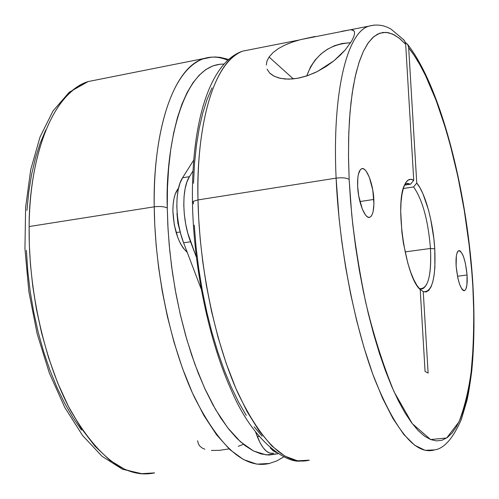 <?xml version="1.0" encoding="UTF-8"?>
<svg xmlns="http://www.w3.org/2000/svg" width="499" height="499" viewBox="0 0 499 499"><rect width="100%" height="100%" fill="white"/><g stroke="black" fill="none" stroke-linecap="round" stroke-linejoin="round"><path stroke-width="0.75" d="M176.945 213.478L177.975 223.596L180.295 232.272L177.881 223.097L176.945 213.478M467.07 275.011C467.557 284.025 466.715 289.233 464.544 290.649C460.589 289.694 457.789 281.53 456.136 266.148C455.687 257.166 456.529 252.001 458.668 250.66C462.648 251.671 465.448 259.792 467.07 275.011L457.458 276.234L467.07 275.011L466.902 285.079L465.785 289.301L464.974 290.393L464.033 290.724L462.991 290.287L461.893 289.083L459.71 284.592L457.808 277.918L456.136 266.148L456.354 255.95L456.847 253.554L458.363 250.822L459.323 250.592L460.365 251.128L462.542 254.371L463.596 256.954L465.442 263.528L467.07 275.011M373.838 199.45C374.206 209.511 372.896 215.431 369.902 217.215C365.249 219.785 358.238 202.382 357.64 186.314L357.827 177.738L358.394 174.282L360.353 169.691L361.663 168.724L363.129 168.693L364.688 169.591L366.285 171.375L369.341 177.282L372.784 190.1L373.926 203.854L373.177 211.308L372.373 214.077L371.318 216.055L370.046 217.159L368.599 217.339L367.046 216.578L365.436 214.901L362.299 209.062L358.719 195.951L357.64 186.314C357.321 176.315 358.625 170.465 361.563 168.762C366.347 166.254 373.208 183.676 373.838 199.45L359.898 201.546L373.838 199.45M352.737 29.984L354.34 31.443L354.564 33.639L353.735 36.807L351.683 41.018L345.252 49.894L333.968 60.772L317.458 71.476L314.719 72.792L306.33 76.079L299.319 77.956L292.539 78.973L285.029 79.029L278.71 77.956L273.215 75.723L269.616 72.979L267.059 69.149M266.273 65.051L267.021 60.965L269.067 57.036L293.318 78.898L269.067 57.036L273.103 52.52L278.461 48.528L284.873 45.085L292.277 42.128L300.623 39.614L374.406 25.044M402.942 39.115L404.87 41.361L405.675 44.292L413.74 180.307L410.558 184.2L404.489 185.129L410.558 184.2L413.74 180.307C410.128 178.068 407.097 179.565 404.639 184.798L404.639 184.798C394.478 203.492 405.544 277.706 420.214 289.557L425.067 371.449L428.117 373.09L423.252 291.69C432.14 292.545 435.976 278.255 434.76 248.826L434.891 267.233L434.13 275.099L432.839 281.723L431.049 286.863L428.803 290.331L426.177 291.971L423.252 291.69L419.615 288.634C427.955 289.345 431.573 275.959 430.469 248.471L434.76 248.826L433.887 238.871L430.656 218.986L428.398 209.661L422.927 193.718L419.884 187.624L416.759 183.077L408.669 47.804L407.864 44.885L405.25 42.203L407.864 44.885L408.669 47.804C439.912 86.745 466.334 188.653 472.341 279.284C474.324 305.344 474.162 334.268 471.854 366.054C469.447 386.981 465.162 405.581 458.993 421.855L446.661 437.997L430.6 439.544L412.286 423.67L393.992 391.646C382.614 363.777 373.115 333.681 365.474 301.352C359.112 269.853 354.527 240.855 351.708 214.364L349.157 179.44L350.572 201.615L352.749 224.288L355.656 247.142L359.255 269.859L363.497 292.127L368.318 313.634L373.645 334.105L379.402 353.267L385.502 370.9L391.852 386.8L398.37 400.809L404.97 412.81L411.569 422.715L418.087 430.475L424.449 436.082L430.6 439.544L436.475 440.91L442.027 440.237L447.21 437.617L451.988 433.144L456.336 426.932L460.228 419.091L463.646 409.754L466.577 399.044L469.023 387.093L470.962 374.032L473.364 345.071L473.801 313.166L472.609 279.839L469.129 244.897L464.263 210.335L457.864 176.459L450.061 144.105L445.682 128.779L436.101 100.361L425.591 75.705L420.064 65.076L414.413 55.738L408.669 47.804L416.759 183.077L413.596 186.944L403.292 188.51L413.596 186.944C422.497 199.719 428.123 220.227 430.469 248.471L405.057 251.908L430.469 248.471C428.123 220.227 422.497 199.719 413.596 186.944L416.759 183.077C425.235 192.807 433.238 222.473 434.76 248.826L430.469 248.471C431.56 271.381 429.003 284.792 422.79 288.715L419.36 288.665L423.252 291.69L428.117 373.09L425.067 371.449L420.214 289.557L416.983 285.484L413.771 279.615L410.689 272.136L407.858 263.31L403.367 242.913L401.882 232.11L400.703 211.32L401.053 202.12L402.013 194.161L403.529 187.73L405.55 183.027L407.989 180.195L410.752 179.291L413.74 180.307L405.675 44.292L404.87 41.361L403.891 39.97L391.235 29.279C383.899 24.819 376.065 23.896 367.719 26.509C346.711 34.325 332.109 93.269 336.108 178.143C342.133 177.401 346.481 177.837 349.157 179.44L348.489 155.47L348.789 132.896L350.036 112.069L352.182 93.294L355.169 76.815L358.918 62.805L363.353 51.391L368.374 42.646L373.894 36.583L379.814 33.177L386.045 32.354L392.488 34.019L399.057 38.043L405.675 44.292L399.886 38.71L394.116 34.811L388.44 32.691L382.895 32.447L377.556 34.144L372.472 37.849L367.719 43.594L363.353 51.391L359.436 61.234L356.036 73.072L353.205 86.838L350.997 102.414L349.456 119.654L348.626 138.385L348.52 158.395L349.157 179.44C346.481 177.837 342.133 177.401 336.108 178.143L339.108 218.743L341.852 242.015L345.62 267.065L350.535 293.506L356.698 320.763L364.133 347.996L372.79 374.169L382.496 398.096L392.975 418.574L403.841 434.542L414.681 445.239L425.054 450.323L434.585 449.892C416.079 455.493 396.05 431.791 374.506 378.778C354.452 326.053 339.177 247.336 336.108 178.143L198.003 199.918C196.157 146.076 207.073 65.537 242.52 51.166C216.285 59.917 196.213 117.92 198.003 199.918L336.108 178.143C332.159 94.299 346.362 35.591 367.008 26.84M193.381 201.371L193.419 203.86M192.464 202.787L192.67 202.008L193.724 201.172L198.003 199.918C199.244 266.79 215.063 342.326 237.78 392.782C262.318 443.517 286.17 465.985 309.33 460.178L297.498 460.808L284.854 456.117L271.861 446.006L259.043 430.805L246.899 411.257L235.84 388.372L226.166 363.309L218.032 337.193L211.476 311.033L206.411 285.621L202.713 261.526L200.205 239.108L198.696 218.556L198.003 199.918L193.724 201.172L192.67 202.008L192.464 202.787M354.34 31.443L354.564 33.639L353.735 36.807L351.683 41.018L345.252 49.894L340.287 55.164L333.968 60.772L326.315 66.361L317.458 71.476L307.789 75.586L297.928 78.231L288.622 79.154L280.532 78.393L274.094 76.197L269.616 72.979M187.256 252.4C178.729 244.273 173.939 230.526 172.897 211.164L173.103 204.727L173.914 198.908L175.286 193.949L178.53 188.204C174.756 192.67 172.879 200.324 172.897 211.164L174.288 224.856L177.869 237.774L180.307 243.281L183.052 247.847L187.256 252.4M176.128 232.59L180.189 231.979L176.128 232.59M211.358 450.447L219.566 450.335L228.86 448.919M197.635 440.742L198.365 443.817L199.669 445.95L202.182 448.033L204.877 449.243M227.775 60.26C218.967 56.499 210.584 56.088 202.631 59.019C165.032 73.746 152.794 153.592 154.235 206.823C159.755 206.149 164.109 206.524 167.277 207.958C165.019 151.871 180.881 63.18 224.02 64.097L220.134 64.209L212.867 65.899L205.85 69.561L199.163 75.218L192.895 82.89L187.125 92.552L181.942 104.166L177.432 117.645L173.671 132.884L170.72 149.725L168.643 168.001L167.489 187.493L167.277 207.958L168.038 229.135L169.76 250.741L172.429 272.485L176.01 294.061L180.451 315.181L185.684 335.559L191.628 354.926L198.203 373.04L205.301 389.682L212.83 404.677L220.677 417.863L228.735 429.128L236.9 438.403L245.084 445.632L253.18 450.809L261.108 453.94L268.793 455.069L278.099 453.71L266.235 454.907L253.548 450.996L240.512 441.84L227.65 427.737L215.474 409.38L204.409 387.735L194.76 363.927L186.682 339.052L180.195 314.096L175.23 289.825L171.644 266.809L169.248 245.389L167.851 225.754L167.277 207.958C164.109 206.524 159.755 206.149 154.235 206.823C153.106 125.736 174.818 68.051 202.631 59.019L211.595 57.129M29.135 226.546L154.235 206.823L29.135 226.546C28.306 290.555 44.673 362.23 70.29 409.941C98.103 457.92 126.21 478.903 154.615 472.884L140.288 473.757L125.174 469.59L109.849 460.284L94.91 446.137L80.925 427.824L68.369 406.286L57.553 382.608L48.628 357.858L41.598 332.983L36.346 308.75L32.703 285.715L30.433 264.227L29.316 244.485L29.135 226.546C28.78 174.762 44.81 97.105 88.08 81.58C55.963 91.367 29.821 148.084 29.135 226.546M269.391 463.459C244.822 469.322 219.822 447.247 194.392 397.229C170.889 347.485 154.915 272.953 154.235 206.823L154.784 225.249L156.187 245.558L158.626 267.707L162.3 291.503L167.402 316.591L174.076 342.408L182.416 368.162L192.389 392.881L203.848 415.436L216.491 434.698L229.896 449.649L243.531 459.579L256.866 464.151L269.391 463.459L276.82 460.908L283.788 456.891M238.266 446.312L243.418 444.328L238.266 446.312M45.771 129.946L40.226 143.113L35.491 157.909L31.655 174.188L28.78 191.784L26.915 210.491M26.397 250.323L27.769 270.932L30.221 291.647L33.72 312.187L38.211 332.284L43.631 351.67L49.906 370.096L56.942 387.343L64.627 403.204L72.86 417.507L81.524 430.113M273.333 453.254L270.04 453.186L266.659 451.402L263.322 447.959L260.166 442.969L255.638 432.19L257.322 436.625L259.087 436.463L257.322 436.625C262.262 448.857 267.657 454.389 273.527 453.204M276.39 452.581L270.258 447.853L273.202 450.84L276.39 452.581M196.3 256.954L190.562 241.766L183.601 242.782L201.134 288.89L183.601 242.782L190.562 241.766C182.054 220.034 181.605 188.285 189.433 176.665L182.553 177.794C174.644 189.414 175.043 221.107 183.601 242.782L180.831 234.299L178.723 225.161L177.37 215.749L176.821 206.461L177.095 197.685L178.187 189.782L180.033 183.064L182.553 177.794L189.433 176.665L192.994 170.957L189.433 176.665L186.944 181.935L185.123 188.659L184.056 196.575L183.788 205.37L184.349 214.67L185.709 224.101L187.811 233.258L196.3 256.954M193.724 160.085L182.553 177.794L193.724 160.085M212.006 87.868L207.054 99.507L202.762 113.042L199.201 128.343L196.438 145.278L194.523 163.653L193.512 183.258M194.267 225.18L196.051 246.943L198.752 268.842L202.338 290.586L206.754 311.869L211.932 332.409L217.795 351.932L224.257 370.196L231.224 386.981L238.591 402.1L246.25 415.405M254.11 426.782L262.069 436.145M410.558 184.2L407.508 183.339L404.72 184.605L406.255 183.626L410.558 184.2M341.528 31.356L350.847 29.715L353.853 30.682M292.277 42.128L300.623 39.614L315.069 36.471M284.873 45.085L288.447 43.55M273.103 52.52L278.461 48.528M350.604 42.789C329.215 43.974 314.588 55.027 306.717 75.948L310.603 66.766L315.143 60.036L320.782 54.148L327.313 49.314L334.486 45.721L342.04 43.513L349.699 42.777M464.544 290.649L463.945 290.717M369.902 217.215L368.842 217.371M270.202 73.54L270.695 73.977M422.79 288.715L420.882 288.952M434.585 449.892C444.035 448.638 452.949 438.509 461.319 419.503L466.958 400.441C468.318 394.753 469.921 384.935 471.761 371C474.399 343.318 474.68 312.923 472.615 279.808M299.98 461.101C285.472 462.76 252.887 441.104 231.536 390.742C209.006 341.116 193.6 267.813 192.464 202.482C191.204 122.099 209.736 62.494 242.52 51.166L299.076 40.026M142.995 473.963L122.411 469.228L102.07 456.317L82.634 435.565L64.795 407.496L49.364 373.096L37.157 333.837L28.861 291.659L24.95 248.758L25.605 207.384L30.738 169.585L40.014 137.044L53.006 110.965L69.261 92.221L88.08 81.58L210.091 57.291L215.094 56.992L220.071 57.341L228.679 59.443M472.603 279.64C466.297 187.699 440.305 85.666 407.253 43.937"/></g></svg>
